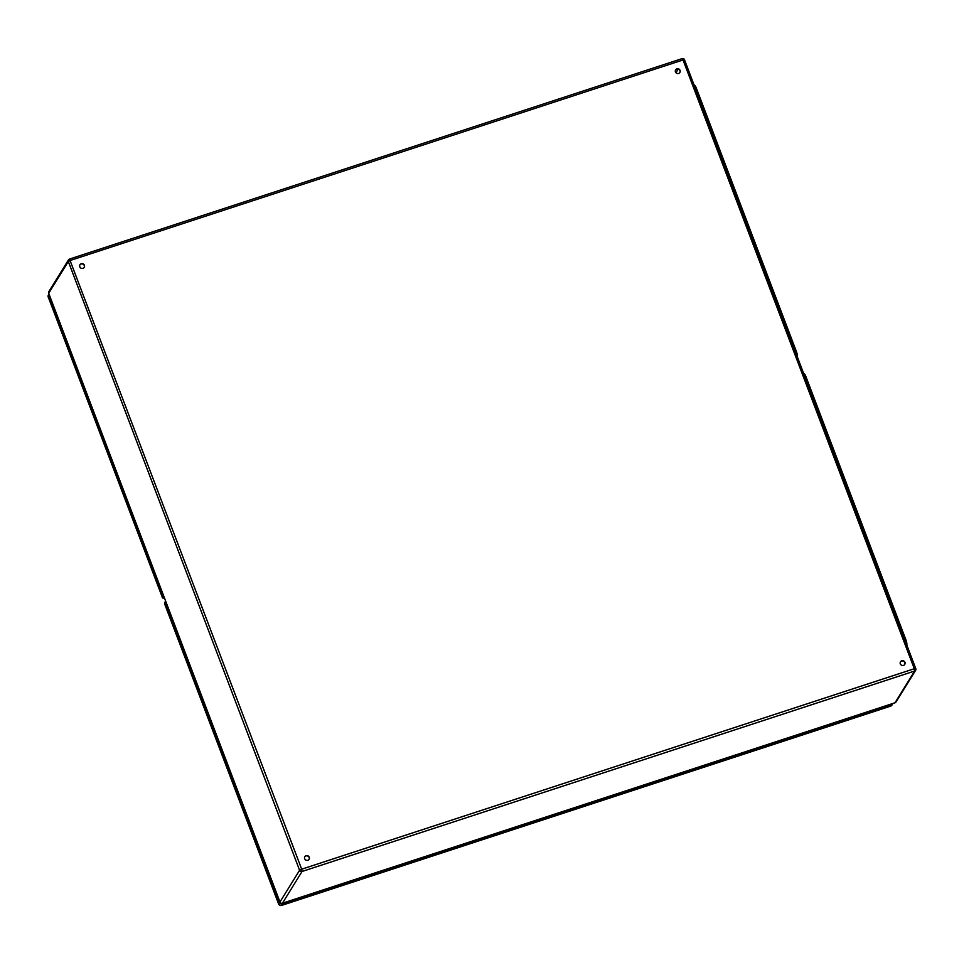 <?xml version="1.0" encoding="UTF-8"?>
<svg xmlns="http://www.w3.org/2000/svg" width="964" height="964" viewBox="0 0 964 964"><rect width="100%" height="100%" fill="white"/><g stroke="black" fill="none" stroke-linecap="round" stroke-linejoin="round"><path stroke-width="1.45" d="M903.497 665.389A2.506 2.386 -148.3 0 1 900.496 661.786A2.506 2.386 -148.3 0 1 903.871 661.063A2.506 2.386 -148.3 0 1 903.497 665.389M678.632 73.457A2.506 2.386 -148.3 0 1 675.631 69.842A2.506 2.386 -148.3 0 1 679.018 69.131A2.506 2.386 -148.3 0 1 678.632 73.457M82.976 268.353A2.506 2.386 -148.3 0 1 79.976 264.738A2.506 2.386 -148.3 0 1 83.362 264.028A2.506 2.386 -148.3 0 1 82.976 268.353M307.841 860.298A2.506 2.386 -148.3 0 1 304.841 856.683A2.506 2.386 -148.3 0 1 308.215 855.972A2.506 2.386 -148.3 0 1 307.841 860.298M904.678 664.521A2.506 2.386 31.7 0 0 900.424 661.894M679.825 72.577A2.506 2.386 31.7 0 0 675.571 69.95M84.169 267.474A2.506 2.386 31.7 0 0 79.916 264.847M309.022 859.418A2.506 2.386 31.7 0 0 304.769 856.791M694.273 85.109L694.176 85.133A4.446 1.048 71.9 0 1 694.273 85.109A4.446 1.048 71.9 0 1 696.357 88.182L796.385 351.498A4.446 1.048 71.9 0 1 797.288 356.584M803.711 373.466A4.446 1.048 71.9 0 1 803.795 373.417A4.446 1.048 71.9 0 1 805.88 376.502L905.907 639.819A4.446 1.048 71.9 0 1 906.811 644.904M49.044 294.309A2.229 2.121 31.7 0 0 49.152 295.454L163.133 595.511A2.229 2.121 31.7 0 0 163.832 596.463M165.627 601.199A2.555 2.434 31.7 0 0 165.651 602.874L279.391 902.316A2.555 2.434 31.7 0 0 282.645 903.883L891.555 704.648A2.555 2.434 31.7 0 0 892.917 703.503M69.613 259.063L682.126 58.611L69.516 259.063L301.684 869.191L914.294 668.739L683.03 59.961L70.432 260.413L68.324 261.497L48.706 293.237L279.958 902.015L299.587 870.275L68.324 261.497A1.94 1.856 31.7 0 1 69.444 259.123L69.516 259.063A1.94 1.94 0 0 0 68.468 259.882L48.839 291.622A1.94 1.856 31.7 0 0 48.706 293.237L48.766 293.405M302.057 871.48L282.428 903.22L895.026 702.768L914.655 671.028L302.057 871.48L301.684 869.191L299.587 870.275A1.94 1.856 31.7 0 0 302.057 871.48M678.234 69.059L675.957 72.734M675.306 70.818L676.234 69.324M282.247 903.268L894.954 702.828A1.94 1.94 0 0 0 896.002 702.009A1.94 1.856 31.7 0 1 895.026 702.768L894.857 702.828M282.356 903.28L282.428 903.22A1.94 1.856 31.7 0 1 279.958 902.015L279.934 902.123A1.94 1.94 0 0 0 282.356 903.28M280.03 902.184L48.682 293.333A1.94 1.94 0 0 1 48.839 291.622M896.002 702.009L915.631 670.269A1.94 1.94 0 0 0 915.8 668.558L914.294 668.739L914.655 671.028A1.94 1.856 31.7 0 0 915.776 668.654L684.524 59.876M683.03 59.961L684.548 59.768A1.94 1.94 0 0 0 682.126 58.611L683.03 59.961M696.357 88.182L695.454 88.483M796.385 351.498L795.481 351.8M805.88 376.502L804.976 376.803M905.907 639.819L904.991 640.108M49.152 295.454L48.224 296.96L162.205 597.017L163.133 595.511M164.591 598.475A2.229 2.121 -148.3 0 1 162.205 597.017L48.224 296.96A2.229 2.121 -148.3 0 1 48.393 295.117A2.229 2.229 0 0 0 48.2 297.081L48.296 297.153M164.615 598.536A2.229 2.229 0 0 1 162.181 597.126L162.289 597.21M282.645 903.883L281.777 905.304L890.676 706.07L891.555 704.648M165.651 602.874L164.772 604.283L278.524 903.726L279.391 902.316M892.833 703.648L891.965 705.07A2.555 2.434 -148.3 0 1 890.676 706.07A2.555 0.603 71.9 0 1 890.579 706.154L281.681 905.389A2.555 0.603 71.9 0 0 281.777 905.304A2.555 2.434 -148.3 0 1 278.524 903.726L278.488 903.858A2.555 2.555 0 0 0 281.681 905.389A2.555 0.603 71.9 0 1 281.536 905.365M278.62 903.955L164.772 604.283A2.555 2.434 -148.3 0 1 164.965 602.175L165.603 601.138M164.856 604.5L164.748 604.428A2.555 2.555 0 0 1 164.965 602.175M891.965 705.07A2.555 2.555 0 0 1 890.579 706.154A2.555 0.603 71.9 0 1 890.459 706.142M48.983 294.153L48.393 295.117"/></g></svg>
